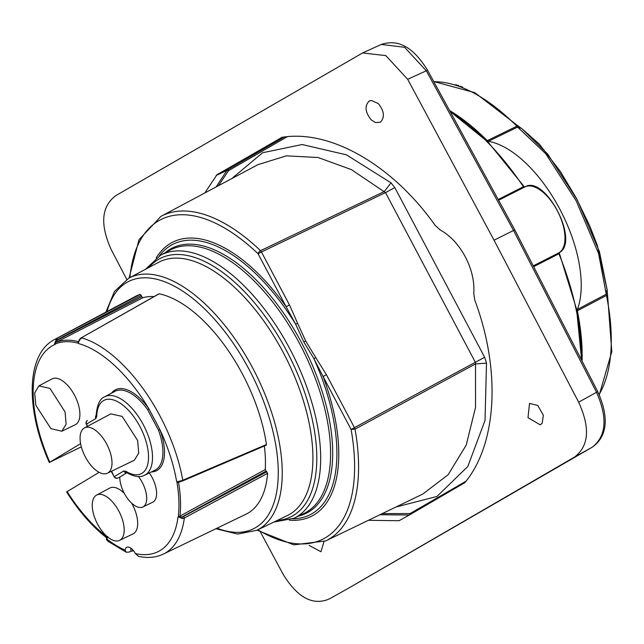 <?xml version="1.0" encoding="UTF-8"?>
<svg xmlns="http://www.w3.org/2000/svg" width="644" height="644" viewBox="0 0 644 644"><rect width="100%" height="100%" fill="white"/><g stroke="black" fill="none" stroke-linecap="round" stroke-linejoin="round"><path stroke-width="0.97" d="M592.48 447.049A2.85 2.206 -120.1 0 1 592.448 447.065L348.291 588.326A2.85 2.206 59.9 0 0 348.291 588.326L592.424 447.081C606.342 436.02 607.695 417.731 596.489 392.204L513.501 230.375L426.312 70.8L407.676 79.276L494.045 240.212L514.202 230.149M514.757 229.811L597.745 391.641L578.642 402.17L494.045 240.212M578.642 402.17C590.347 427.833 588.954 446.139 574.48 457.095L592.424 447.081A2.85 2.206 -120.1 0 0 592.448 447.065C610.158 434.298 606.978 412.232 597.737 391.641M348.315 588.31A2.85 2.206 59.9 0 1 348.291 588.326L574.48 457.095M260.579 532.298L282.917 573.917C297.415 597.696 312.912 606.028 329.382 598.904L347.792 588.608M126.747 279.367L111.428 250.033C99.852 224.563 101.325 206.418 115.848 195.607L362.564 52.961L385.796 55.601L407.676 79.276M409.318 515.047L464.879 482.638C497.039 444.022 501.056 370.187 474.805 300.201L473.767 293.447C474.58 281.517 471.762 269.313 465.314 256.835C458.625 244.503 450.228 235.527 440.126 229.908L435.199 225.4C392.413 164.985 330.428 129.339 282.048 137.317L216.98 174.709L204.792 192.983M399.167 520.722L368.376 520.312M281.911 137.341L281.46 137.446M542.24 423.076L540.244 424.871L528 417.65L529.513 403.442L537.732 405.406L543.327 415.235L542.24 423.076M323.948 541.709L320.954 551.747L309.192 545.436M369.117 101.1L371.411 100.424L378.342 103.628C384.307 111.227 384.967 117.441 380.33 122.271L375.5 122.577L371.306 119.929C365.164 112.322 364.44 106.043 369.117 101.1L369.358 100.963M426.312 70.8L404.625 47.294L381.272 44.452C401.711 37.73 416.161 52.003 427.552 70.212L426.312 70.8M599.129 394.506A183.669 89.991 -116.9 0 0 606.471 295.451L598.582 253.519L576.187 200.872L545.71 153.691L517.591 127.093L488.377 141.31L487.267 140.633A184.337 90.313 -116.9 0 0 449.576 110.518M582.063 361.067A184.337 90.313 -116.9 0 0 577.362 310.794L577.394 309.434L606.117 294.284L607.236 292.296L607.244 290.347L597.254 245.114L589.638 225.666L576.211 197.933L560.248 171.304L539.326 144.111L521.262 128.132L519.072 127.947M488.377 141.31A102.726 50.329 63.1 0 1 559.821 209.163A102.726 50.329 63.1 0 1 577.394 309.434M606.133 293.334L607.107 290.541M521.954 128.784L547.762 154.133L577.459 200.292L599.443 251.699L607.099 289.599L606.141 292.376M518.331 127.512L521.262 128.132M487.267 140.633L516.866 126.224L517.591 127.093L520.505 127.681M460.106 86.135L462.642 87.077M455.598 84.662L458.665 85.596M216.118 186.945L226.905 170.491L216.191 175.418M379.936 514.733L409.318 515.007L399.03 520.738M409.439 514.975A1.143 0.861 81.6 0 0 409.777 513.566L382.278 513.606M228.298 171.014A1.143 0.845 38.9 0 0 226.905 170.491L226.962 170.41A1.143 0.845 -141.1 0 1 228.362 170.934L218.461 185.697M216.279 175.313L227.622 169.831A1.143 0.886 -120.1 0 1 228.918 170.459L287.256 136.697M410.558 514.331A1.143 0.886 59.9 0 0 410.461 513.332L409.777 513.566M409.407 514.991L409.318 515.007A1.143 0.861 -98.4 0 0 409.681 513.582M129.879 277.62A179.145 87.769 -116.9 0 1 258.091 253.784L258.091 253.784A2.858 1.457 -46.3 0 1 260.53 250.677L384.267 191.55L391.021 182.832L394.812 187.605L484.65 357.275L475.353 362.274L475.522 363.908L486.502 363.168L484.65 357.275M394.812 187.605L385.514 192.604L351.423 169.63L318.112 157.514L286.347 155.848L257.986 164.639M257.825 529.803A179.145 87.769 -116.9 0 0 351.109 429.459L355.029 429.154L475.522 363.908L475.546 407.386L466.184 445.173L448.168 474.709L422.794 494.053L325.687 540.92A182.002 89.17 63.1 0 1 325.647 540.936L293.825 544.856L257.037 530.189M303.799 341.956L313.95 358.764L315.721 357.541L305.683 340.966L303.799 341.956L295.62 324.149L286.129 306.737L289.47 304.926L261.432 251.973L385.514 192.604L475.353 362.274L354.45 427.648L355.029 429.154A182.002 89.17 63.1 0 1 325.687 540.92M156.194 257.938A153.61 75.259 63.1 0 1 286.129 306.737L258.091 253.784L261.432 251.973L260.53 250.677A182.002 89.17 -116.9 0 0 160.96 216.344A182.002 89.17 -116.9 0 0 160.928 216.36L138.991 239.713L129.098 278.031M292.779 518.839A151.63 74.285 63.1 0 0 313.95 358.764L323.071 376.507A153.61 75.259 63.1 0 1 289.269 520.175M264.346 445.994A118.134 57.88 63.1 0 1 265.231 469.597L267.622 473.324A122.127 59.836 63.1 0 1 245.887 514.258L163.367 554.073A120.291 58.934 63.1 0 0 184.337 517.985L182.437 518.597L178.678 516.971L182.131 516.891L182.437 518.597M265.763 445.076L266.431 444.529A122.127 59.836 63.1 0 0 159.165 293.809L158.786 294.018M78.278 341.674L78.182 342.906A116.363 57.01 63.1 0 1 78.616 343.027L78.697 343.341A116.049 56.857 -116.9 0 0 55.126 344.049L55.054 343.735A116.363 57.01 -116.9 0 0 54.643 343.912L55.585 341.449L56.6 340.515L141.833 296.691L142.896 297.713A118.134 57.88 63.1 0 1 154.021 296.602M141.833 296.691L140.271 294.38A122.127 59.836 63.1 0 0 135.353 296.449L54.499 339.541A120.291 58.934 63.1 0 1 56.608 338.519L140.271 294.38M81.329 446.839L49.821 462.199L80.605 443.676M54.531 343.904L56.608 338.519L57.678 339.541L141.342 295.395M57.678 339.541L56.6 340.515L57.654 341.545L56.141 342.31L55.585 341.449M142.896 297.713L57.654 341.545M54.643 343.912L56.141 342.31A117.192 57.413 -116.9 0 1 78.351 341.602L78.624 341.449M78.391 341.602L78.351 342.737L80.017 339.058L81.369 337.778L81.007 338.841M158.923 293.841L81.369 337.778L159.165 293.809M179.845 516.174L178.533 516.617A116.363 57.01 63.1 0 1 178.469 517.14L178.235 517.019A116.049 56.857 -116.9 0 0 176.746 481.108L176.979 481.229A116.363 57.01 63.1 0 1 177.092 481.889L182.775 480.255L266.431 444.529M81.369 337.778A120.291 58.934 -116.9 0 1 182.775 480.255L182.083 480.867M177.213 481.64L178.605 481.954L182.542 480.979L266.205 445.197M177.961 482.42L178.605 481.954L177.784 482.436L177.092 481.889M180.892 481.406L178.573 482.42M178.565 482.42A117.192 57.413 -116.9 0 1 179.966 516.077L265.231 469.597M179.966 516.19L179.37 516.367L179.966 516.118M265.98 471.134L182.131 516.891L183.556 516.408L184.337 517.985L267.622 473.324M133.445 550.628L128.768 552.109L126.232 552.238L125.073 550.105A9.99 4.894 63.1 0 1 126.763 547.311A9.99 4.894 63.1 0 1 135.393 553.574L138.484 556.344C147.621 558.34 155.912 557.583 163.367 554.073M106.783 539.954L106.566 538.819L107.451 537.193L106.783 539.954L107.113 539.487L106.783 539.954L108.055 541.29L126.232 552.238M99.128 472.326L66.614 491.927C78.576 510.861 91.778 526.051 106.22 537.482L106.92 539.189A115.727 56.696 63.1 0 0 125.073 550.105M178.235 517.019L178.034 516.874A115.727 56.696 -116.9 0 1 135.393 553.574M176.746 481.1L176.545 480.963A115.727 56.696 -116.9 0 0 159.937 429.669L158.464 430.128L147.629 409.673L148.828 408.682L159.937 429.669A45.362 22.226 -116.9 0 1 151.372 471.939M126.892 472.785L119.808 477.043A21.381 10.473 -116.9 0 0 128.003 499.14A21.381 10.473 -116.9 0 0 142.839 506.989L152.692 502.231A21.598 10.586 -116.9 0 0 149.336 472.929M96.624 495.067A25.398 12.445 63.1 0 1 107.757 497.522A25.398 12.445 63.1 0 1 122.867 521.101A25.398 12.445 63.1 0 1 119.607 540.356A25.398 12.445 63.1 0 1 108.691 537.796A25.398 12.445 63.1 0 1 93.646 514.443A25.398 12.445 63.1 0 1 96.624 495.067L109.794 488.047A25.696 12.59 63.1 0 1 121.056 490.535A25.696 12.59 63.1 0 1 124.268 493.296M131.682 503.197A25.696 12.59 63.1 0 1 133.05 533.876L119.607 540.356M117.788 478.065A2.85 1.441 -115.7 0 0 117.908 478.017A2.85 1.441 -115.7 0 0 117.965 477.985A2.85 2.487 -121 0 1 114.455 476.576L123.672 471.03A2.85 2.487 59 0 0 126.627 472.624M142.839 506.989A21.381 10.473 -116.9 0 0 138.452 476.544M78.697 343.341L78.81 343.638A115.727 56.696 -116.9 0 1 148.828 408.682A45.362 22.226 63.1 0 0 111.42 393.218M180.867 480.77L180.65 481.221M178.444 482.42L177.784 482.436M132.567 549.63A8.557 4.194 -116.9 0 0 132.777 550.95M55.126 344.049L55.239 344.347A115.727 56.696 63.1 0 0 49.821 462.199L49.33 462.545C25.551 409.56 25.889 354.2 54.499 339.541M38.833 385.925L52.003 378.905A25.696 12.59 63.1 0 1 63.265 381.385A25.696 12.59 63.1 0 1 78.56 405.245A25.696 12.59 63.1 0 1 75.259 424.726L61.816 431.214L50.9 428.646L35.855 405.301L34.687 392.993L38.833 385.925L49.966 388.38L65.076 411.959L66.139 424.291L61.816 431.214M84.436 427.93L110.784 413.891L122.175 416.402L137.647 440.536L138.734 453.159L134.306 460.251L107.419 473.219A25.398 12.445 63.1 0 1 96.503 470.659A25.398 12.445 63.1 0 1 81.458 447.306A25.398 12.445 63.1 0 1 84.436 427.93A25.398 12.445 63.1 0 1 95.57 430.385A25.398 12.445 63.1 0 1 110.679 453.964A25.398 12.445 63.1 0 1 107.419 473.219M107.806 536.508C105.866 537.442 105.745 537.676 107.451 537.193A112.652 55.191 -116.9 0 1 67.113 491.589M78.439 341.61L77.964 342.189M78.488 341.666L79.695 339.155L81.088 337.81M80.009 339.815L80.017 339.058M159.342 255.901A151.63 74.285 -116.9 0 1 295.62 324.149L297.625 323.377L305.683 340.966M326.411 374.695L323.071 376.507L351.109 429.459L354.45 427.648L326.411 374.695L315.721 357.541M498.206 199.519L523.411 186.728A184.337 90.313 -116.9 0 0 450.381 111.992M523.942 186.768L523.411 186.728A1.143 0.555 -116.9 0 0 524.176 187.283M533.24 265.859L559.008 252.778A37.094 18.177 63.1 0 0 557.559 211.2A37.094 18.177 63.1 0 0 524.868 186.937C545.138 174.17 580.518 242.386 559.064 252.746L559.064 252.746A1.143 0.998 -121.1 0 1 559.008 252.778A1.143 0.555 63.1 0 0 558.96 253.865A184.337 90.313 63.1 0 1 581.234 359.449M518.67 126.377A2.85 1.369 135.2 0 0 518.525 126.16A2.85 1.369 135.2 0 0 516.866 126.224A183.669 89.991 -116.9 0 0 433.847 81.732M607.244 292.296L607.509 294.203A2.85 1.224 -11.5 0 1 606.471 295.451L577.362 310.794M599.282 394.844L611.8 351.656L607.509 294.203A2.85 1.224 -11.5 0 0 607.429 294.018M533.667 266.697L559.435 253.511L576.597 309.225L581.621 360.205M559.266 253.486L559.258 252.537M228.918 170.459L228.362 170.934M410.461 513.332L466.047 481.173M231.76 178.613L262.599 152.757L302.117 144.522L346.408 154.826L391.021 182.832M395.939 507.013L436.954 496.46L467.81 466.498L485.029 420.395L486.502 363.168M284.35 137.011L227.622 169.831L216.98 174.709M164.953 252.875A148.579 72.796 63.1 0 1 301.746 343.067A148.579 72.796 -116.9 0 1 298.526 516.094M303.904 513.493A147.709 72.37 -116.9 0 0 299.822 344.073A147.709 72.37 63.1 0 0 170.217 250.073L160.549 255.225A147.492 72.265 63.1 0 1 289.961 349.088A147.492 72.265 -116.9 0 1 294.034 518.259L303.904 513.493M277.234 520.441A144.771 70.929 -116.9 0 0 286.644 350.883A144.771 70.929 63.1 0 0 148.869 267.493M158.682 262.269A142.058 69.6 63.1 0 1 283.32 352.671A142.058 69.6 -116.9 0 1 287.248 515.611L256.69 530.35A141.374 69.262 -116.9 0 0 252.786 368.199A141.374 69.262 63.1 0 0 128.736 278.224L158.682 262.269M217.036 528.177A138.524 67.87 63.1 0 0 276.26 494.117A138.524 67.87 63.1 0 0 249.405 370.026A138.524 67.87 -116.9 0 0 107.081 311.511M183.556 516.408L266.874 471.762M126.755 472.704L119.808 477.099M96.141 415.324A2.85 2.487 59 0 0 95.867 418.511L96.785 416.338A2.85 1.819 -179.1 0 1 96.149 415.171C97.172 404.472 100.029 398.338 104.739 396.776L114.89 391.367A44.227 21.663 63.1 0 1 147.629 409.673M104.739 396.776A43.993 21.55 63.1 0 1 144.055 426.151A43.993 21.55 63.1 0 1 144.554 475.232L154.914 470.233A44.227 21.663 -116.9 0 0 158.464 430.128M130.804 548.116A9.926 4.862 -116.9 0 0 131.086 551.006M96.785 416.338A41.144 20.157 63.1 0 1 121.909 404.408A41.144 20.157 63.1 0 1 148.458 454.543A41.144 20.157 63.1 0 1 125.886 471.311A2.85 1.94 -58.2 0 0 126.602 472.607C134.177 476.834 140.167 477.711 144.554 475.232M123.672 471.03L125.886 471.311M111.613 471.199L114.149 476.785A2.85 2.85 0 0 0 117.916 478.017M95.867 418.511L86.65 424.058A2.85 2.487 -121 0 1 87.399 420.484A2.85 2.85 0 0 0 86.344 424.267L87.761 426.159M289.47 304.926L297.625 323.377M514.741 229.787L427.552 70.212M362.894 52.816L381.28 44.444M498.609 200.26L524.868 186.937M433.742 81.538L474.845 92.664L519.74 127.23M450.019 111.332L488.249 142.26L524.619 187.203M257.962 164.647L160.96 216.344M273.797 522.099L294.034 518.259M160.549 255.225L145.504 269.289M128.736 278.224L114.487 291.426L105.93 312.131M215.853 528.748L237.62 534.061L256.69 530.35M106.534 538.923A1.143 1.143 0 0 0 106.719 539.954L108.063 541.29M119.808 477.107L117.908 478.017M96.149 415.171L96.608 414.937M126.602 472.607L127.238 472.414M86.344 424.267L87.439 426.328M111.283 471.36L114.149 476.785"/></g></svg>
